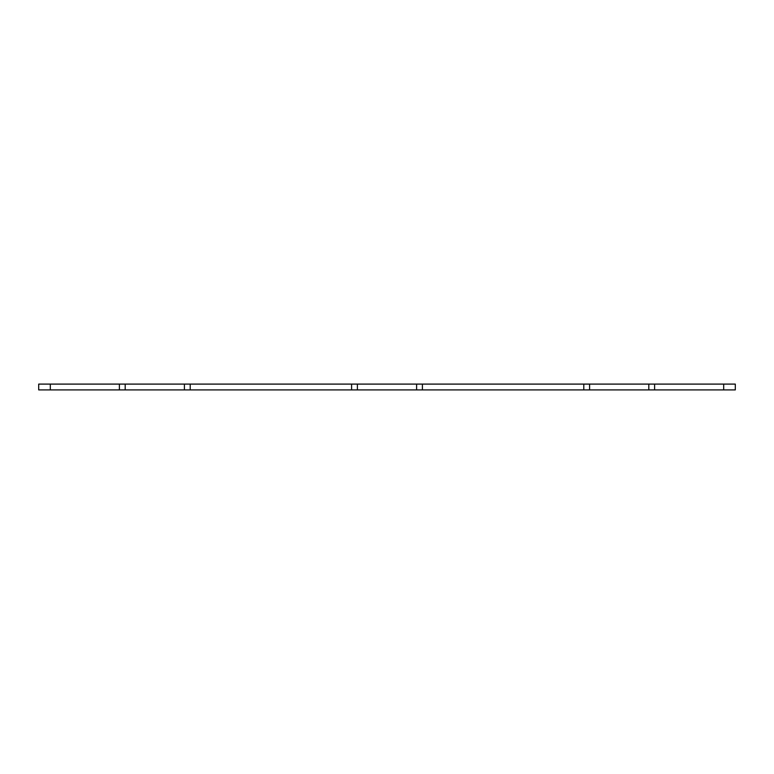 <?xml version="1.0" encoding="UTF-8"?>
<svg xmlns="http://www.w3.org/2000/svg" width="774" height="774" viewBox="0 0 774 774"><rect width="100%" height="100%" fill="white"/><g stroke="black" fill="none" stroke-linecap="round" stroke-linejoin="round"><path stroke-width="1.16" d="M38.7 384.098L38.7 389.903L119.39 389.903L119.39 384.098L38.7 384.098M723.69 384.098L723.69 389.903L735.3 389.903L735.3 384.098L119.39 384.098M125.195 384.098L125.195 389.903L119.39 389.903M184.405 384.098L184.405 389.903L125.195 389.903M190.21 384.098L190.21 389.903L184.405 389.903M351.589 384.098L351.589 389.903L190.21 389.903M357.394 384.098L357.394 389.903L351.589 389.903M416.606 384.098L416.606 389.903L357.394 389.903M422.411 384.098L422.411 389.903L416.606 389.903M583.789 384.098L583.789 389.903L422.411 389.903M589.595 384.098L589.595 389.903L583.789 389.903M648.806 384.098L648.806 389.903L589.595 389.903M654.611 384.098L654.611 389.903L648.806 389.903M723.69 389.903L654.611 389.903M50.31 384.098L50.31 389.903"/></g></svg>
